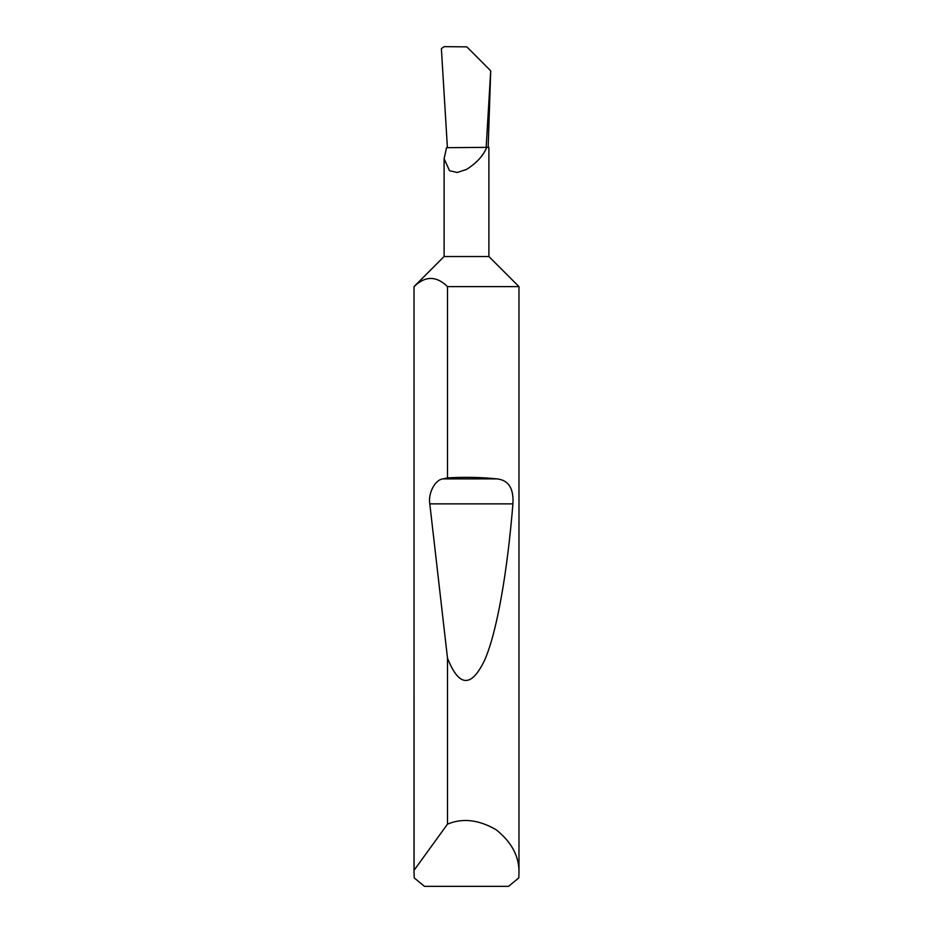 <?xml version="1.0" encoding="UTF-8"?>
<svg xmlns="http://www.w3.org/2000/svg" width="933" height="933" viewBox="0 0 933 933"><rect width="100%" height="100%" fill="white"/><g stroke="black" fill="none" stroke-linecap="round" stroke-linejoin="round"><path stroke-width="1.4" d="M414.019 873.055L414.089 870.256L447.502 824.131C462.57 817.821 478.792 819.687 496.146 829.74C511.797 842.277 519.401 856.716 518.981 873.055L518.76 877.953L508.532 886.35L424.468 886.35L414.24 877.953L414.019 873.055L414.019 286.618L444.108 256.528L488.892 256.528L488.892 147.367L486.746 147.367C483.212 155.799 476.46 163.158 466.5 169.444L457.287 172.465L449.519 170.727L444.108 158.703L446.545 147.682L486.746 147.367M447.502 477.894C465.089 476.915 481.615 477.253 497.102 478.897C508.578 480.157 513.85 488.484 512.917 503.878C507.622 568.99 497.476 630.603 484.868 659.666C471.515 687.901 459.071 687.388 447.502 658.138L429.798 503.878C427.885 493.359 435.116 479.62 442.953 478.897L447.502 477.894L447.502 286.618L518.981 286.618L518.981 873.055M447.502 824.131L447.502 658.138M486.163 147.367L490.711 70.815L488.169 147.367M490.711 70.815L466.838 46.86L490.711 70.815M466.838 46.86L444.178 46.65L441.379 48.621L447.385 147.367M414.089 870.256L414.019 286.618M447.502 286.618C436.376 275.736 425.238 275.736 414.089 286.618M442.953 478.897L497.102 478.897M429.798 503.878L512.917 503.878M488.892 256.528L518.981 286.618M444.108 256.528L444.108 158.703"/></g></svg>
